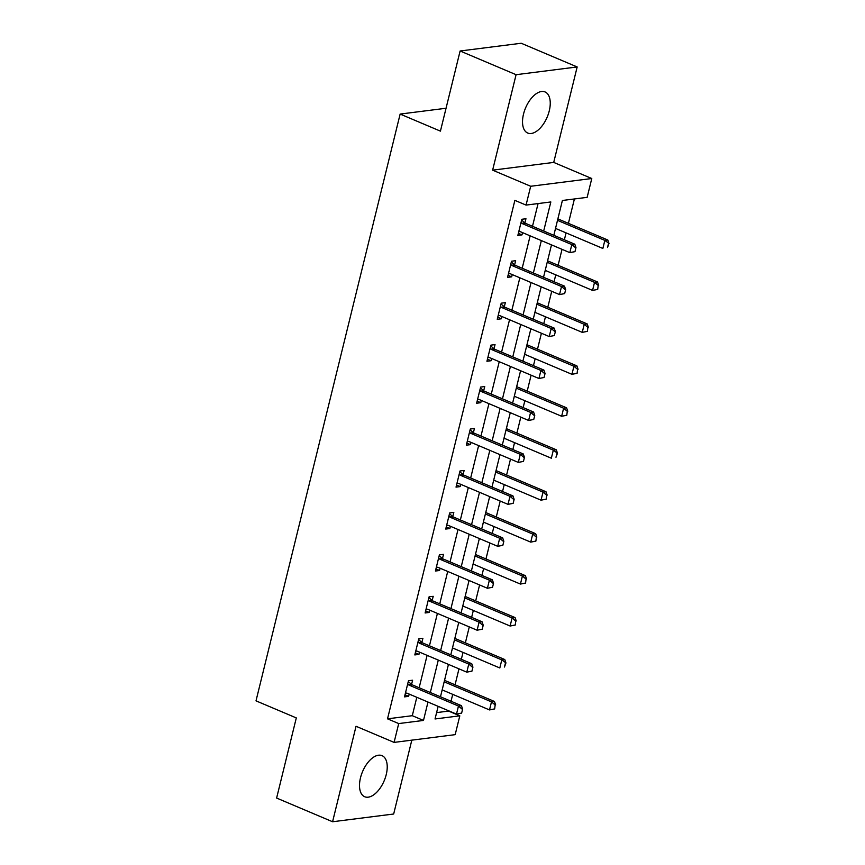 <?xml version="1.0" encoding="UTF-8"?>
<svg xmlns="http://www.w3.org/2000/svg" width="865" height="865" viewBox="0 0 865 865"><rect width="100%" height="100%" fill="white"/><g stroke="black" fill="none" stroke-linecap="round" stroke-linejoin="round"><path stroke-width="1.3" d="M386.244 774.564A22.295 11.732 112.9 0 0 382.06 755.664A22.295 11.732 112.9 0 0 360.489 777.83A22.295 11.732 112.9 0 0 364.673 796.73A22.295 11.732 112.9 0 0 386.244 774.564M549.264 110.871A22.295 11.732 112.9 0 0 545.08 91.96A22.295 11.732 112.9 0 0 523.509 114.137A22.295 11.732 112.9 0 0 527.693 133.037A22.295 11.732 112.9 0 0 549.264 110.871M436.598 712.609L448.611 711.084L459.802 715.831L455.185 734.655L394.094 742.397L398.711 723.573L423.482 720.437L427.991 702.045M446.048 108.255L400.138 114.072L256.008 700.855L296.306 717.918L276.616 798.049L332.582 821.75L393.672 814.008L411.816 740.148M400.138 114.072L440.426 131.134L460.115 50.992L521.206 43.25L577.171 66.951L516.081 74.693L492.628 170.156L530.688 186.267L591.779 178.525L587.151 197.35L562.391 200.485L553.827 235.323M492.628 170.156L553.719 162.415L577.171 66.951M553.719 162.415L591.779 178.525M451.022 701.255L452.719 694.346M455.066 684.799L458.98 668.85M461.326 659.303L463.024 652.405M465.37 642.846L469.284 626.909M471.63 617.351L473.328 610.452M475.674 600.905L479.588 584.956M481.935 575.409L483.632 568.5M485.979 558.952L489.893 543.004M492.239 533.456L493.937 526.547M496.283 517L500.197 501.051M502.543 491.504L504.241 484.595M506.587 475.047L510.501 459.099M512.848 449.551L514.545 442.642M516.892 433.095L520.806 417.146M523.152 407.599L524.85 400.69M527.196 391.142L531.11 375.194M533.456 365.646L535.154 358.737M537.5 349.19L541.414 333.241M543.761 323.694L545.458 316.785M547.804 307.237L551.719 291.289M554.065 281.741L555.763 274.832M558.109 265.285L562.023 249.336M564.369 239.789L566.067 232.88M568.413 223.332L574.403 198.972M460.115 50.992L516.081 74.693M558.931 214.574L557.936 218.769M555.006 230.706L555.568 228.436L602.862 248.46L604.84 240.394L557.514 220.359M548.626 256.527L547.632 260.722M544.669 272.637L545.264 270.388M538.322 298.479L537.327 302.674M534.397 314.601L534.959 312.341M528.018 340.421L527.023 344.627M524.049 356.564L524.655 354.293M517.713 382.373L516.719 386.579M513.788 398.506L514.351 396.246M507.409 424.326L506.414 428.532M503.484 440.458L504.046 438.198L551.34 458.223L553.319 450.157L505.993 430.11M497.105 466.278L496.11 470.474M493.147 482.4L493.742 480.151M486.8 508.231L485.795 512.415A2.855 2.325 82.8 0 0 486.433 512.826L485.643 512.923M482.875 524.363L483.438 522.092M476.496 550.183L475.469 554.368A2.855 2.325 82.8 0 0 476.128 554.779L475.339 554.876M472.528 566.316L473.133 564.045M466.192 592.136L465.186 596.32A2.855 2.325 82.8 0 0 465.824 596.731L465.035 596.828M462.267 608.268L462.829 605.997M455.887 634.088L454.86 638.273A2.855 2.325 82.8 0 0 455.52 638.684L454.731 638.781M451.963 650.221L452.525 647.95L499.819 667.975L501.797 659.909L454.471 639.873M445.583 676.041L444.588 680.236M441.626 692.151L442.22 689.902M543.685 231.031L550.832 201.956L526.061 205.092L514.87 200.356L387.52 718.837L412.291 715.69L416.8 697.309M419.147 687.762L427.105 655.356M429.451 645.809L437.409 613.404M439.755 603.857L447.713 571.451M450.06 561.904L458.018 529.499M460.364 519.952L468.322 487.557M470.668 477.999L478.626 445.605M480.972 436.057L488.93 403.652M491.277 394.105L499.235 361.7M501.581 352.152L509.539 319.747M511.885 310.2L519.843 277.795M522.19 268.247L530.148 235.842M532.494 226.295L538.073 203.567M521.638 220.034L524.893 222.943L525.952 218.748L521.822 219.278L517.854 235.41L521.984 234.891L522.547 232.62M514.61 264.906L515.648 260.7L511.518 261.23L507.55 277.362L511.68 276.843L512.242 274.573M501.03 303.939L504.284 306.837L505.344 302.653L501.213 303.183L497.245 319.315L501.376 318.785L501.938 316.525M494.002 348.811L495.039 344.605L490.909 345.135L486.941 361.267L491.071 360.737L491.634 358.478M480.421 387.844L483.676 390.742L484.735 386.558L480.605 387.077L476.637 403.22L480.767 402.69L481.329 400.43M470.117 429.797L473.371 432.695L474.431 428.51L470.3 429.029L466.332 445.172L470.463 444.642L471.025 442.383M463.089 474.669L464.127 470.463L459.996 470.982L456.028 487.125L460.158 486.595L460.721 484.335M449.508 513.702L452.763 516.6L453.822 512.415L449.692 512.934L445.724 529.066L449.854 528.547L450.416 526.288M442.48 558.563L443.518 554.368L439.388 554.887L435.419 571.019L439.55 570.5L440.112 568.24M428.899 597.607L432.154 600.505L433.214 596.32L429.083 596.839L425.115 612.971L429.245 612.452L429.808 610.182M418.595 639.549L421.85 642.457L422.909 638.273L418.779 638.792L414.811 654.924L418.941 654.405L419.503 652.134M411.567 684.42L412.605 680.214L408.475 680.744L404.506 696.876L408.637 696.357L409.199 694.087M394.094 742.397L356.034 726.286L332.582 821.75M387.52 718.837L398.711 723.573M526.061 205.092L530.688 186.267M438.144 706.348L435.041 718.966L459.802 715.831M551.492 244.881L543.523 277.276M541.187 286.823L533.218 319.228M530.883 328.776L522.914 361.181M520.579 370.728L512.61 403.133M510.274 412.681L502.305 445.086M499.97 454.633L492.001 487.038M489.666 496.586L481.697 528.991M479.361 538.538L471.393 570.943M469.057 580.491L461.088 612.896M458.753 622.443L450.784 654.848M448.448 664.396L440.48 696.79M430.338 692.497L438.296 660.103M440.642 650.545L448.6 618.151M450.946 608.592L458.904 576.198M461.25 566.651L469.208 534.246M471.555 524.698L479.513 492.293M481.859 482.746L489.817 450.341M492.163 440.793L500.121 408.388M502.468 398.841L510.426 366.436M512.772 356.888L520.73 324.483M523.076 314.936L531.034 282.531M533.381 272.983L541.339 240.578M412.291 715.69L423.482 720.437M518.362 233.355L521.984 234.891M508.058 275.308L511.68 276.843M497.753 317.26L501.376 318.785M487.449 359.213L491.071 360.737M477.145 401.155L480.767 402.69M466.841 443.107L470.463 444.642M456.536 485.06L460.158 486.595M446.232 527.012L449.854 528.547M435.928 568.965L439.55 570.5M425.623 610.917L429.245 612.452M415.319 652.87L418.941 654.405M405.015 694.822L408.637 696.357M574.976 251.639L575.971 247.606L574.976 251.639L569.84 252.645L520.589 231.798A2.855 2.325 -97.2 0 0 519.887 231.636L518.795 231.593M521.022 222.51L521.93 223.311A2.855 2.325 -97.2 0 0 522.568 223.732L571.819 244.579L574.793 244.2L575.971 247.606M521.93 223.311L524.893 222.943A2.855 2.325 -97.2 0 0 525.542 223.354L574.793 244.2M574.49 251.704L569.84 252.645L571.819 244.579L575.474 247.671M557.914 218.748L557.903 218.758A2.855 2.325 82.8 0 0 558.563 219.169L557.774 219.267M608.495 243.487L607.511 247.52L608.992 243.422L604.84 240.394L607.814 240.016L558.563 219.169M608.992 243.422L607.814 240.016M564.672 293.592L565.667 289.559L564.672 293.592L559.536 294.597L510.285 273.751A2.855 2.325 -97.2 0 0 509.582 273.589L508.49 273.545M510.718 264.463L511.626 265.263A2.855 2.325 -97.2 0 0 512.264 265.685L561.515 286.531L564.488 286.153L565.667 289.559M511.334 261.987L514.589 264.885A2.855 2.325 -97.2 0 0 515.237 265.306L564.488 286.153M564.185 293.657L559.536 294.597L561.515 286.531L565.169 289.624M554.368 335.544L555.362 331.511L554.368 335.544L549.232 336.55L499.981 315.703A2.855 2.325 -97.2 0 0 499.278 315.541L498.186 315.498M500.413 306.415L501.322 307.216A2.855 2.325 -97.2 0 0 501.96 307.626L551.21 328.484L554.184 328.105L555.362 331.511M501.322 307.216L504.284 306.837A2.855 2.325 -97.2 0 0 504.933 307.259L554.184 328.105M553.881 335.609L549.232 336.55L551.21 328.484L554.865 331.576M547.61 260.7L547.599 260.711A2.855 2.325 82.8 0 0 548.259 261.122L547.469 261.219M597.704 289.407L598.191 285.439L597.704 289.407L592.557 290.413L594.536 282.347L547.21 262.3M598.191 285.439L594.536 282.347L597.51 281.968L548.259 261.122M545.22 270.377L592.557 290.413L597.207 289.472M598.688 285.374L597.51 281.968M537.306 302.653L537.306 302.653A2.855 2.325 82.8 0 0 537.954 303.074L537.165 303.172M587.4 331.36L587.886 327.392L587.4 331.36L582.253 332.365L584.232 324.299L536.906 304.253M587.886 327.392L584.232 324.299L587.205 323.921L537.954 303.074M534.916 312.319L582.253 332.365L586.902 331.425M588.384 327.327L587.205 323.921M544.063 377.497L545.058 373.464L544.063 377.497L538.927 378.502L489.677 357.656A2.855 2.325 -97.2 0 0 488.974 357.494L487.882 357.45M490.109 348.368L491.017 349.168A2.855 2.325 -97.2 0 0 491.655 349.579L540.906 370.436L543.88 370.058L545.058 373.464M490.725 345.892L493.98 348.79A2.855 2.325 -97.2 0 0 494.629 349.211L543.88 370.058M543.577 377.562L538.927 378.502L540.906 370.436L544.561 373.529M533.759 419.449L534.754 415.416L533.759 419.449L528.623 420.455L479.372 399.598A2.855 2.325 -97.2 0 0 478.669 399.446L477.577 399.403M479.805 390.32L480.713 391.121A2.855 2.325 -97.2 0 0 481.351 391.531L530.602 412.389L533.575 412.01L534.754 415.416M480.713 391.121L483.676 390.742A2.855 2.325 -97.2 0 0 484.324 391.153L533.575 412.01M533.273 419.514L528.623 420.455L530.602 412.389L534.256 415.481M523.455 461.402L524.45 457.369L523.455 461.402L518.319 462.407L469.068 441.55A2.855 2.325 -97.2 0 0 468.365 441.388L467.273 441.355M469.5 432.273L470.409 433.073A2.855 2.325 -97.2 0 0 471.047 433.484L520.298 454.341L523.271 453.963L524.45 457.369M470.409 433.073L473.371 432.695A2.855 2.325 -97.2 0 0 474.02 433.106L523.271 453.963M522.968 461.467L518.319 462.407L520.298 454.341L523.952 457.434M527.012 344.605L526.99 344.605A2.855 2.325 82.8 0 0 527.65 345.016L526.861 345.124M577.096 373.312L577.582 369.344L577.096 373.312L571.949 374.318L573.928 366.252L526.601 346.205M577.582 369.344L573.928 366.252L576.901 365.873L527.65 345.016M524.612 354.272L571.949 374.318L576.598 373.377M578.08 369.279L576.901 365.873M516.708 386.558L516.708 386.558A2.855 2.325 82.8 0 0 517.346 386.969L516.556 387.077M566.791 415.265L567.278 411.297L566.791 415.265L561.645 416.27L563.623 408.204L516.297 388.158M567.278 411.297L563.623 408.204L566.597 407.826L517.346 386.969M514.307 396.224L561.645 416.27L566.294 415.33M567.775 411.232L566.597 407.826M506.403 428.51L506.382 428.51A2.855 2.325 82.8 0 0 507.041 428.921L506.252 429.029M556.974 453.249L555.99 457.282L557.471 453.184L553.319 450.157L556.292 449.778L507.041 428.921M557.471 453.184L556.292 449.778M496.099 470.463L496.078 470.463A2.855 2.325 82.8 0 0 496.737 470.874L495.948 470.971M546.183 499.17L546.669 495.202L546.183 499.17L541.036 500.175L543.015 492.109L495.688 472.063M546.669 495.202L543.015 492.109L545.988 491.731L496.737 470.874M493.699 480.129L541.036 500.175L545.685 499.235M547.167 495.137L545.988 491.731M535.878 541.122L536.365 537.143L535.878 541.122L530.732 542.128L532.71 534.051L485.384 514.015M536.365 537.143L532.71 534.051L535.684 533.683L486.433 512.826M483.394 522.082L530.732 542.128L535.381 541.176M536.862 537.089L535.684 533.683M525.574 583.075L526.061 579.096L525.574 583.075L520.427 584.07L522.406 576.004L475.08 555.968M526.061 579.096L522.406 576.004L525.379 575.636L476.128 554.779M473.09 564.034L520.427 584.07L525.077 583.129M526.558 579.042L525.379 575.636M515.27 625.027L515.756 621.048L515.27 625.027L510.123 626.022L512.102 617.956L464.775 597.92M515.756 621.048L512.102 617.956L515.075 617.578L465.824 596.731M462.786 605.987L510.123 626.022L514.772 625.081M516.254 620.984L515.075 617.578M513.15 503.354L514.145 499.321L513.15 503.354L508.014 504.36L458.764 483.503A2.855 2.325 -97.2 0 0 458.061 483.34L456.969 483.308M459.196 474.225L460.104 475.026A2.855 2.325 -97.2 0 0 460.742 475.436L509.993 496.294L512.967 495.915L514.145 499.321M459.812 471.749L463.067 474.647A2.855 2.325 -97.2 0 0 463.716 475.058L512.967 495.915M512.664 503.419L508.014 504.36L509.993 496.294L513.648 499.386M502.846 545.307L503.841 541.274L502.846 545.307L497.71 546.312L448.459 525.455A2.855 2.325 -97.2 0 0 447.756 525.293L446.664 525.26M448.892 516.178L449.8 516.978A2.855 2.325 -97.2 0 0 450.438 517.389L499.689 538.246L502.662 537.868L503.841 541.274M449.8 516.978L452.763 516.6A2.855 2.325 -97.2 0 0 453.411 517.011L502.662 537.868M502.36 545.372L497.71 546.312L499.689 538.246L503.344 541.339M492.542 587.259L493.537 583.226L492.542 587.259L487.406 588.265L438.155 567.408A2.855 2.325 -97.2 0 0 437.452 567.245L436.36 567.202M438.587 558.13L439.496 558.931A2.855 2.325 -97.2 0 0 440.134 559.341L489.385 580.188L492.358 579.82L493.537 583.226M439.204 555.654L442.458 558.552A2.855 2.325 -97.2 0 0 443.107 558.963L492.358 579.82M492.055 587.324L487.406 588.265L489.385 580.188L493.039 583.28M482.238 629.212L483.232 625.179L482.238 629.212L477.102 630.217L427.851 609.36A2.855 2.325 -97.2 0 0 427.148 609.198L426.056 609.155M428.283 600.083L429.191 600.883A2.855 2.325 -97.2 0 0 429.829 601.294L479.08 622.14L482.054 621.773L483.232 625.179M429.191 600.883L432.154 600.505A2.855 2.325 -97.2 0 0 432.803 600.916L482.054 621.773M481.751 629.266L477.102 630.217L479.08 622.14L482.735 625.233M471.933 671.164L472.928 667.12L471.933 671.164L466.797 672.159L417.546 651.313A2.855 2.325 -97.2 0 0 416.844 651.15L415.751 651.107M417.979 642.035L418.887 642.836A2.855 2.325 -97.2 0 0 419.525 643.246L468.776 664.093L471.749 663.715L472.928 667.12M418.887 642.836L421.85 642.457A2.855 2.325 -97.2 0 0 422.498 642.868L471.749 663.715M471.447 671.218L466.797 672.159L468.776 664.093L472.431 667.185M505.452 663.001L504.468 667.034L505.949 662.936L501.797 659.909L504.771 659.53L455.52 638.684M505.949 662.936L504.771 659.53M461.629 713.106L462.624 709.073L461.629 713.106L456.493 714.112L407.242 693.265A2.855 2.325 -97.2 0 0 406.539 693.103L405.447 693.06M407.675 683.977L408.583 684.777A2.855 2.325 -97.2 0 0 409.221 685.199L458.472 706.045L461.445 705.667L462.624 709.073M408.291 681.501L411.545 684.41A2.855 2.325 -97.2 0 0 412.194 684.821L461.445 705.667M461.142 713.171L456.493 714.112L458.472 706.045L462.126 709.138M444.578 680.214L444.556 680.225A2.855 2.325 82.8 0 0 445.216 680.636L444.426 680.733M494.661 708.922L495.148 704.953L494.661 708.922L489.514 709.927L491.493 701.861L444.167 681.825M495.148 704.953L491.493 701.861L494.466 701.483L445.216 680.636M442.177 689.892L489.514 709.927L494.164 708.986M495.645 704.889L494.466 701.483M522.568 223.732L525.542 223.354M512.264 265.685L515.237 265.306M511.626 265.263L514.589 264.885M501.96 307.626L504.933 307.259M491.655 349.579L494.629 349.211M491.017 349.168L493.98 348.79M481.351 391.531L484.324 391.153M471.047 433.484L474.02 433.106M460.742 475.436L463.716 475.058M460.104 475.026L463.067 474.647M450.438 517.389L453.411 517.011M440.134 559.341L443.107 558.963M439.496 558.931L442.458 558.552M429.829 601.294L432.803 600.916M419.525 643.246L422.498 642.868M409.221 685.199L412.194 684.821M408.583 684.777L411.545 684.41"/></g></svg>
